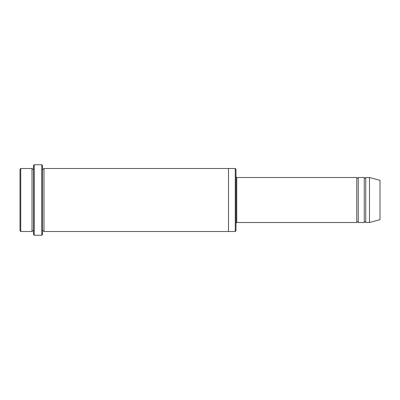 <?xml version="1.0" encoding="UTF-8"?>
<svg xmlns="http://www.w3.org/2000/svg" width="400" height="400" viewBox="0 0 400 400"><rect width="100%" height="100%" fill="white"/><g stroke="black" fill="none" stroke-linecap="round" stroke-linejoin="round"><path stroke-width="0.6" d="M236 176.75L236.75 177.5L356.75 177.5L356.75 222.5C357.25 221.53 357.75 221.53 358.25 222.5L364.25 222.5C364.75 221.53 365.25 221.53 365.75 222.5L365.75 177.5L369.5 177.5L369.5 222.5L365.75 222.5M358.25 222.5L358.25 177.5L364.25 177.5L364.25 222.5M236 169.25L236 230.75L235.25 231.5L235.25 168.5L236 169.25M33.5 168.5C33 169.47 32.5 169.47 32 168.5L32 231.5C32.5 230.53 33 230.53 33.5 231.5M20.75 168.5L20 169.25L20 230.75L20.75 231.5L20.75 168.5L32 168.5M20.75 231.5L32 231.5M369.5 222.5L380 219.685L380 180.315L369.5 177.5M41.75 164.75L42.5 165.5L42.5 234.5L41.75 235.25L34.25 235.25L34.25 164.75L41.75 164.75L41.75 235.25M42.5 231.5C43 230.53 43.5 230.53 44 231.5L44 168.5C43.5 169.47 43 169.47 42.5 168.5M34.25 235.25L33.5 234.5L33.5 165.5L34.25 164.75M44 231.5L235.25 231.5M228.5 231.5L228.5 168.5L235.25 168.5M236.75 177.5L236.75 222.5L356.75 222.5M365.75 177.5C365.25 178.47 364.75 178.47 364.25 177.5M358.25 177.5C357.75 178.47 357.25 178.47 356.75 177.5M44 168.5L228.5 168.5M236.75 222.5L236 223.25"/></g></svg>
